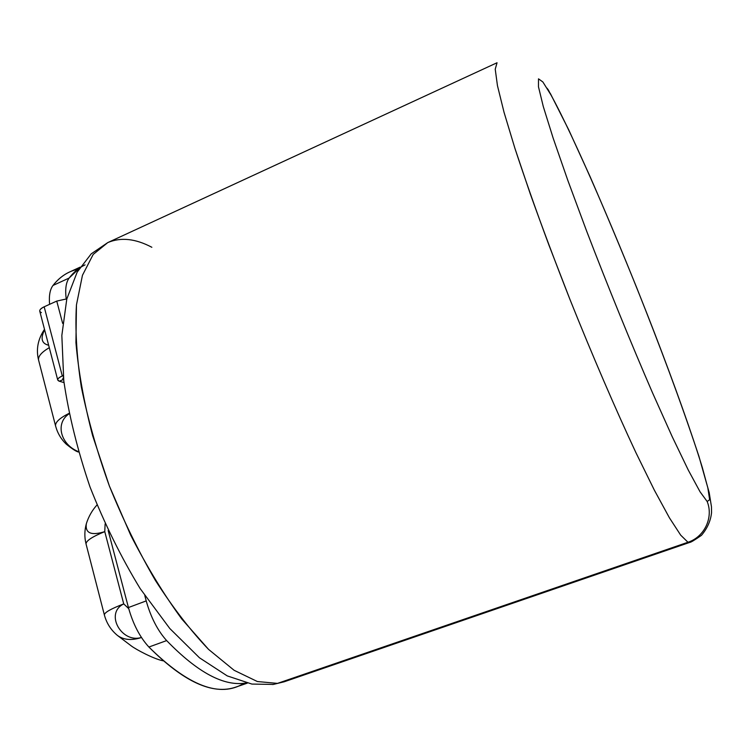 <?xml version="1.0" encoding="UTF-8"?>
<svg xmlns="http://www.w3.org/2000/svg" width="749" height="749" viewBox="0 0 749 749"><rect width="100%" height="100%" fill="white"/><g stroke="black" fill="none" stroke-linecap="round" stroke-linejoin="round"><path stroke-width="1.12" d="M85.068 264.884C79.104 267.608 73.795 271.999 69.133 278.057C65.987 282.345 65.013 289.283 66.202 298.87C65.013 289.283 65.987 282.345 69.133 278.057L79.684 267.917M246.365 682.929C224.4 686.87 197.83 672.761 166.643 640.592C157.646 630.583 150.839 617.345 146.214 600.904L144.8 595.595L146.214 600.904L128.435 607.542L108.156 530.498L128.435 607.542L146.214 600.904C150.839 617.345 157.646 630.583 166.643 640.592L148.892 647.033C139.801 637.109 132.985 623.945 128.435 607.542C132.985 623.945 139.801 637.109 148.892 647.033L166.643 640.592C197.83 672.761 224.4 686.87 246.365 682.929M151.85 247.282C135.466 238.603 120.776 237.04 107.772 242.592L93.185 254.454L82.456 275.276L76.454 304.89C75.003 328.774 76.613 356.084 81.295 386.812C87.792 418.944 97.145 451.984 109.354 485.942L130.71 535.198C146.813 566.553 163.853 594.5 181.829 619.058L208.55 649.374L234.119 670.299L257.384 681.534L277.486 683.388L273.329 684.427L284.161 681.796L277.486 683.388L687.966 542.257L689.689 542.426L687.966 542.257L277.486 683.388L257.384 681.534L234.119 670.299L208.55 649.374C190.686 630.724 172.963 607.729 155.371 580.391C138.312 551.021 122.976 519.544 109.354 485.942L92.586 435.506C83.944 402.213 78.392 371.232 75.93 342.565L76.454 304.89L82.456 275.276L93.185 254.454L107.772 242.592L91.238 253.836L77.184 272.112L66.801 298.982L61.839 335.458L63.777 380.717C68.739 414.6 77.475 449.999 89.992 486.906C104.429 523.476 121.16 557.378 140.185 588.62L169.78 628.486L199.459 657.772L227.237 675.898L251.907 684.071L273.329 684.427L284.161 681.796L689.689 542.426C690.653 542.491 694.566 540.123 701.457 535.338C707.299 528.438 710.67 520.883 711.55 512.644L711.466 506.792L709.2 492.627L698.967 456.441C679.727 398.515 660.215 346.853 636.659 287.588C620.884 248.621 605.323 211.555 589.978 176.38L568.65 129.689L550.328 93.456M272.617 684.53L273.329 684.427M497.046 62.747L495.229 69.208L497.448 85.62L504.021 112.238L515.012 148.639L530.161 193.551C542.145 227.097 555.44 262.487 570.064 299.712C592.478 355.663 615.575 409.216 635.92 452.658L654.345 490.146L669.428 517.831L680.691 535.142L687.966 542.257L680.691 535.142L669.428 517.831L654.345 490.146L635.92 452.658C615.575 409.216 592.478 355.663 570.064 299.712L548.848 244.857C535.732 209.458 524.459 177.382 515.012 148.639L504.021 112.238L497.448 85.62L495.229 69.208L497.046 62.747L107.772 242.592M550.918 94.87L542.866 81.969L538.503 78.842L538.475 86.79L543.297 106.573L553.155 138.144L567.808 180.34L586.504 230.739C607.411 285.275 630.948 343.042 652.519 392.794L672.199 436.658L688.322 470.147L700.081 491.84L707.159 501.484C713.694 517.409 704.472 536.986 687.966 542.257C704.472 536.986 713.694 517.409 707.159 501.484L709.64 499.761L707.852 487.936L702.328 467.563C692.17 434.195 674.671 385.276 654.298 332.406C618.468 239.82 574.305 137.217 550.918 94.87L542.866 81.969L538.503 78.842L538.475 86.79L543.297 106.573L553.155 138.144L567.808 180.34L586.504 230.739C607.411 285.275 630.948 343.042 652.519 392.794L672.199 436.658L688.322 470.147L700.081 491.84L707.159 501.484L709.64 499.761L707.852 487.936L702.328 467.563C692.17 434.195 674.671 385.276 654.298 332.406C618.468 239.82 574.305 137.217 550.918 94.87L548.371 89.974L550.918 94.87M547.023 88.176L548.371 89.974M62.663 323.418L56.746 301.089L66.83 298.86L56.746 301.089L62.663 323.418M77.718 269.331C68.234 271.297 59.995 276.662 53.001 285.444C49.986 289.423 48.844 295.715 49.584 304.337C48.844 295.715 49.986 289.423 53.001 285.444L69.133 278.057L53.001 285.444C57.823 279.321 63.3 274.864 69.414 272.074L80.199 267.121M247.282 683.144L236.066 687.02C212.791 695.259 183.739 681.927 148.892 647.033C188.458 686.084 220.15 698.162 243.968 683.266M96.986 504.976C92.118 510.35 88.56 516.623 86.322 523.785C84.478 530.545 84.375 537.239 86.023 543.877L104.345 614.835C104.654 612.382 111.124 608.74 123.735 603.9L104.766 531.631C92.389 536.649 86.144 540.731 86.023 543.877C86.144 540.731 92.389 536.649 104.766 531.631C91.238 535.835 85.086 533.222 86.322 523.794C85.086 533.222 91.238 535.835 104.766 531.631L105.122 523.897L104.766 531.631L123.735 603.9L128.744 608.675L123.735 603.9C111.124 608.74 104.654 612.382 104.345 614.835L104.429 615.172M141.477 637.521C131.665 640.695 123.641 639.992 117.406 635.414C123.641 639.992 131.665 640.695 141.477 637.521M123.735 603.9C104.336 613.337 121.684 643.672 141.43 637.455C121.684 643.672 104.336 613.337 123.735 603.9M116.029 634.225L117.406 635.414C110.889 629.993 106.536 623.14 104.345 614.835M63.159 377.908L63.628 379.415L59.33 381.232L64.002 382.57L59.33 381.232L63.543 379.397L63.159 377.908M44.622 329.813C40.249 338.426 41.588 343.576 48.648 345.242C41.588 343.576 40.249 338.426 44.622 329.813M57.71 379.93L59.33 381.232C56.493 380.052 57.486 378.292 62.298 375.942L63.216 375.539L62.298 375.942L44.172 306.79L62.298 375.942L63.29 376.232L62.298 375.942C59.171 377.356 57.645 378.685 57.71 379.93L39.734 311.088C39.622 309.674 41.101 308.242 44.172 306.79C39.454 309.215 38.527 311.163 41.401 312.623M63.44 377.665L62.747 378.751L63.543 379.397L63.44 377.665M44.172 306.79L56.746 301.089L44.172 306.79M69.095 413.813C54.892 423.194 60.641 444.634 78.411 451.61C60.641 444.634 54.892 423.194 69.095 413.813M44.5 329.317C37.918 339.166 35.933 349.371 38.545 359.951C38.096 356.243 41.682 352.142 49.284 347.676C41.682 352.142 38.096 356.243 38.545 359.951L55.538 425.807C55.257 422.193 59.742 418.054 69.002 413.382C59.742 418.054 55.257 422.193 55.538 425.807L55.698 426.424M117.406 635.414L131.478 646.059C136.196 649.552 153.489 658.905 163.179 660.833M55.538 425.807C57.458 433.034 61.044 439.157 66.305 444.194C72.4 449.091 76.473 451.703 78.533 452.022"/></g></svg>
